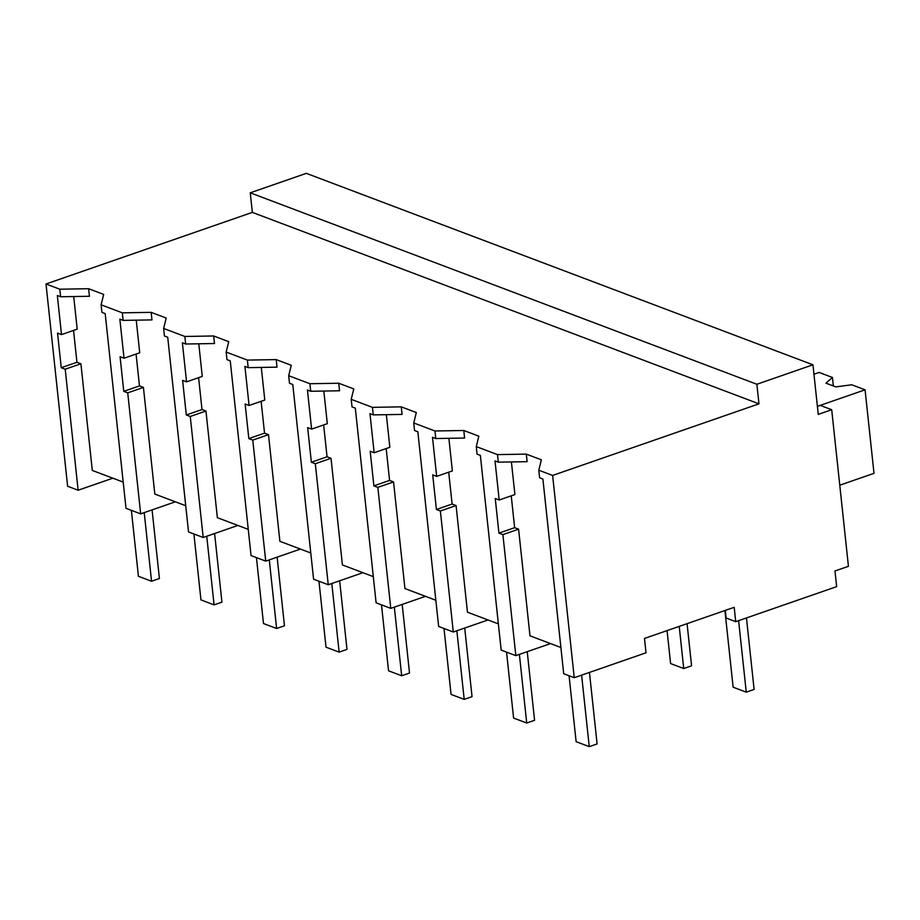<?xml version="1.0" encoding="UTF-8"?>
<svg xmlns="http://www.w3.org/2000/svg" width="920" height="920" viewBox="0 0 920 920"><rect width="100%" height="100%" fill="white"/><g stroke="black" fill="none" stroke-linecap="round" stroke-linejoin="round"><path stroke-width="1.38" d="M756.872 384.261L758.966 403.834L552.621 475.444L538.798 470.212L539.603 477.767L542.892 479.009L563.695 673.716L574.241 677.706L646.012 652.797L644.471 638.445L734.194 607.315L735.724 621.667L836.659 586.638L834.981 570.975L848.435 566.306L831.703 409.722L818.248 414.391L812.946 364.803L756.872 384.261L250.251 192.809L306.325 173.351L812.946 364.803M552.621 475.444L574.241 677.706M538.798 470.212L541.362 459.804L526.32 454.123L497.49 454.606L476.272 446.591L478.837 436.183L463.795 430.491L434.964 430.974L424.361 426.972L413.747 422.959L416.311 412.551L401.269 406.858L372.439 407.353L351.21 399.326L353.786 388.918L338.732 383.237L309.902 383.721L288.684 375.705L291.26 365.297L276.207 359.605L247.376 360.088L226.159 352.072L228.735 341.665L213.681 335.972L184.851 336.467L163.633 328.44L166.198 318.032L151.156 312.351L122.325 312.834L111.722 308.832L101.108 304.819L103.672 294.411L88.63 288.719L59.8 289.202L46 283.992L252.344 212.382L250.251 192.809M758.966 403.834L252.344 212.382M511.232 495.822L514.636 527.678L518.592 529.172L529.989 635.835L560.889 647.507M526.32 454.123L527.125 461.667L498.295 462.162L495.017 460.92L499.192 499.997L514.901 494.557L511.405 461.932M123.199 482.103L92.299 470.43L80.902 363.768L76.946 362.273L73.543 330.418M498.364 623.875L467.463 612.202L456.067 505.54L452.111 504.045L448.707 472.19M435.838 600.254L404.938 588.57L393.541 481.919L389.585 480.424L386.181 448.569M373.313 576.621L342.412 564.949L331.016 458.286L327.06 456.791L323.656 424.936M310.787 552.989L279.887 541.316L268.49 434.654L264.534 433.159L261.13 401.304M248.25 529.368L217.361 517.684L205.953 411.033L202.009 409.538L198.593 377.683M185.725 505.735L154.824 494.063L143.428 387.4L139.472 385.905L136.068 354.05M725.305 610.397L726.121 618.033L735.724 621.667M831.703 409.722L820.214 405.375L817.385 406.364L865.076 389.815L851.759 384.778L835.808 386.883L825.964 383.157L832.439 377.476L819.122 372.45L813.958 374.244M550.528 643.586L515.832 655.626L501.17 650.095L480.355 455.377L477.077 454.135L476.272 446.591M515.832 655.626L502.895 534.623L498.939 533.128L514.636 527.678M499.192 499.997L495.247 498.502L498.939 533.128M497.49 454.606L498.295 462.162M59.8 289.202L60.605 296.757L57.328 295.516L61.502 334.604L57.546 333.109L61.249 367.724L65.205 369.219L78.131 490.233L67.62 486.254L46 283.992M88.63 288.719L89.435 296.274L60.605 296.757M61.502 334.604L77.199 329.153L73.715 296.539M101.108 304.819L101.913 312.363L105.19 313.605L126.005 508.323L140.656 513.854L127.73 392.851L123.774 391.356L139.472 385.905M122.325 312.834L123.13 320.39L119.853 319.148L124.027 358.225L120.071 356.73L123.774 391.356M151.156 312.351L151.961 319.895L123.13 320.39M124.027 358.225L139.725 352.785L136.24 320.16M163.633 328.44L164.439 335.995L167.716 337.237L188.531 531.944L203.193 537.487L190.256 416.472L186.3 414.978L202.009 409.538M184.851 336.467L185.656 344.011L182.379 342.78L186.553 381.857L182.608 380.362L186.3 414.978M213.681 335.972L214.486 343.528L185.656 344.011M186.553 381.857L202.262 376.406L198.777 343.792M226.159 352.072L226.964 359.628L230.253 360.87L251.056 555.577L265.719 561.12L252.781 440.105L248.825 438.61L264.534 433.159M247.376 360.088L248.181 367.643L244.904 366.401L249.09 405.49L245.134 403.995L248.825 438.61M276.207 359.605L277.012 367.16L248.181 367.643M249.09 405.49L264.787 400.039L261.303 367.425M288.684 375.705L289.489 383.249L292.779 384.491L313.582 579.209L328.244 584.74L315.307 463.737L311.362 462.242L327.06 456.791M309.902 383.721L310.718 391.276L307.441 390.034L311.615 429.111L307.659 427.616L311.362 462.242M338.732 383.237L339.549 390.781L310.718 391.276M311.615 429.111L327.313 423.671L323.828 391.046M351.21 399.326L352.015 406.881L355.304 408.123L376.107 602.83L390.77 608.373L377.844 487.358L373.888 485.863L389.585 480.424M372.439 407.353L373.244 414.897L369.966 413.666L374.141 452.743L370.185 451.248L373.888 485.863M401.269 406.858L402.074 414.414L373.244 414.897M374.141 452.743L389.838 447.292L386.354 414.678M413.747 422.959L414.552 430.514L417.829 431.756L438.644 626.462L453.296 632.005L440.369 510.991L436.413 509.496L452.111 504.045M434.964 430.974L435.769 438.529L432.492 437.287L436.666 476.376L432.71 474.881L436.413 509.496M463.795 430.491L464.6 438.046L435.769 438.529M436.666 476.376L452.364 470.925L448.879 438.311M502.895 534.623L518.592 529.172M65.205 369.219L80.902 363.768M112.838 478.193L78.131 490.233M440.369 510.991L456.067 505.54M488.002 619.965L453.296 632.005M377.844 487.358L393.541 481.919M425.477 596.332L390.77 608.373M315.307 463.737L331.016 458.286M362.952 572.7L328.244 584.74M252.781 440.105L268.49 434.654M300.414 549.079L265.719 561.12M190.256 416.472L205.953 411.033M237.889 525.447L203.193 537.487M127.73 392.851L143.428 387.4M175.363 501.814L140.656 513.854M61.249 367.724L76.946 362.273M832.439 377.476L833.347 385.952M839.776 485.208L874 473.328L865.076 389.815M589.456 672.417L597.103 743.923L589.248 746.649L581.612 675.142M569.077 675.751L576.127 741.681L589.248 746.649M527.24 651.67L534.577 720.291L526.723 723.016L519.386 654.396M506.552 652.13L513.59 718.06L526.723 723.016M464.715 628.038L472.041 696.658L464.197 699.384L456.86 630.763M444.015 628.498L451.065 694.428L464.197 699.384M402.19 604.417L409.515 673.037L401.672 675.763L394.335 607.143M381.489 604.865L388.539 670.795L401.672 675.763M339.652 580.784L346.99 649.405L339.135 652.13L331.809 583.51M318.964 581.245L326.013 647.174L339.135 652.13M277.127 557.152L284.464 625.772L276.609 628.498L269.284 559.877M256.438 557.612L263.488 623.542L276.609 628.498M214.601 533.531L221.939 602.151L214.084 604.877L206.747 536.256M193.913 533.979L200.951 599.909L214.084 604.877M152.076 509.898L159.413 578.519L151.558 581.245L144.221 512.624M131.387 510.358L138.425 576.288L151.558 581.245M746.465 617.941L754.101 689.436L746.258 692.162L738.61 620.667M724.925 610.523L733.125 687.206L746.258 692.162M687.067 623.668L691.575 665.804L683.721 668.529L679.224 626.382M667.069 630.602L670.599 663.573L683.721 668.529"/></g></svg>
